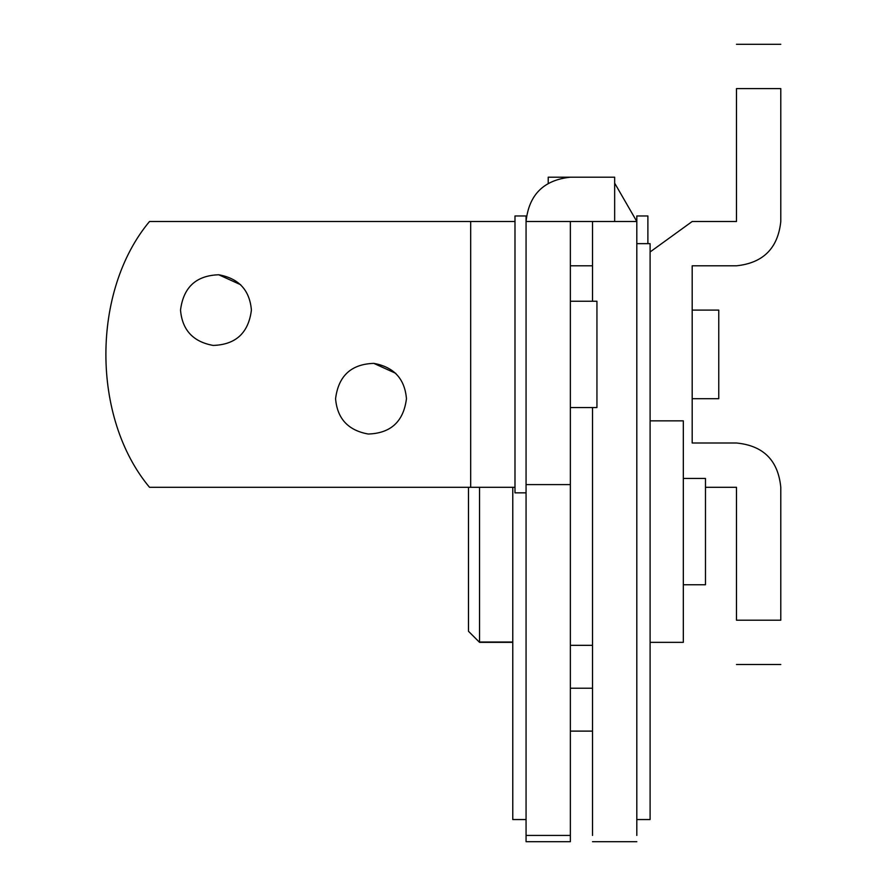 <?xml version="1.0" encoding="UTF-8"?>
<svg xmlns="http://www.w3.org/2000/svg" width="886" height="886" viewBox="0 0 886 886"><rect width="100%" height="100%" fill="white"/><g stroke="black" fill="none" stroke-linecap="round" stroke-linejoin="round"><path stroke-width="1.33" d="M650.102 819.018L650.102 243.65L636.812 243.65M570.362 177.2C543.65 180.013 528.876 194.787 526.062 221.5C528.876 194.787 543.65 180.013 570.362 177.2L614.662 177.2L614.662 221.5L570.362 221.5L570.362 841.7L570.362 835.443L526.062 835.443L526.062 841.7L570.362 841.7M514.987 492.583L514.987 215.962L526.062 215.962L526.062 835.443M570.362 221.5L526.062 221.5M647.887 243.65L647.887 216.394M636.812 835.443L636.812 221.5L614.662 183.136L636.812 221.5L636.812 215.962L647.887 215.962M570.362 265.889L570.362 645.329L592.512 645.329L592.512 407.56L592.512 835.443M512.772 819.018L512.772 487.3M683.327 642.007L683.327 420.85L650.102 420.85M570.362 301.24L596.942 301.24L596.942 407.56L570.362 407.56M692.188 310.1L718.767 310.1L718.767 398.567M705.477 531.6L705.477 584.76L683.327 584.76L683.327 478.44L705.477 478.44L705.477 531.6M479.547 487.3L479.547 641.63M468.472 487.3L468.472 630.622M736.487 575.9L736.487 504.134M736.487 132.9L736.487 204.666M705.477 487.3L736.487 487.3L736.487 620.2C736.487 678.366 736.487 678.366 736.487 620.2L780.787 620.2C780.787 678.366 780.787 678.366 780.787 620.2L780.787 487.3C778.163 460.399 763.389 445.625 736.487 443L692.188 443L692.188 265.8L736.487 265.8C763.2 262.987 777.974 248.213 780.787 221.5L780.787 88.6C780.787 30.434 780.787 30.434 780.787 88.6L736.487 88.6C736.487 30.434 736.487 30.434 736.487 88.6L736.487 221.5L692.188 221.5L650.102 251.967L692.188 221.5M736.487 265.8C763.2 262.987 777.974 248.213 780.787 221.5M395.787 373.36L373.792 363.371C351.188 364.113 338.452 375.885 335.572 398.7C337.256 418.624 348.143 430.397 368.233 434.029C390.837 433.287 403.573 421.514 406.452 398.7C404.769 378.776 393.882 367.003 373.792 363.371C351.188 364.113 338.452 375.885 335.572 398.7C337.256 418.624 348.143 430.397 368.233 434.029C390.837 433.287 403.573 421.514 406.452 398.7M240.737 284.76L218.742 274.771C196.138 275.513 183.402 287.285 180.522 310.1C182.206 330.024 193.093 341.797 213.183 345.429C235.787 344.687 248.523 332.914 251.402 310.1C249.719 290.176 238.832 278.403 218.742 274.771C196.138 275.513 183.402 287.285 180.522 310.1C182.206 330.024 193.093 341.797 213.183 345.429C235.787 344.687 248.523 332.914 251.402 310.1M149.512 221.5C91.347 291.106 91.347 417.694 149.512 487.3C91.347 417.694 91.347 291.106 149.512 221.5L514.987 221.5M514.987 487.3L149.512 487.3M548.212 183.136L548.212 177.2L592.512 177.2M592.512 301.24L592.512 221.5M614.662 221.5L636.812 221.5L614.662 221.5M592.512 688.223L570.362 688.223M570.362 484.609L526.062 484.609M512.772 642.007L479.547 642.007M470.687 487.3L470.687 221.5M570.362 731.116L592.512 731.116L570.362 731.116M636.812 819.55L650.102 819.55M514.987 492.837L526.062 492.837M512.772 819.55L526.062 819.55M650.102 642.35L683.327 642.35M718.767 398.7L692.188 398.7M592.512 265.8L570.362 265.8M512.772 642.35L479.547 642.35L468.472 631.275M736.487 664.5L780.787 664.5M736.487 44.3L780.787 44.3M636.812 841.7L592.512 841.7"/></g></svg>
